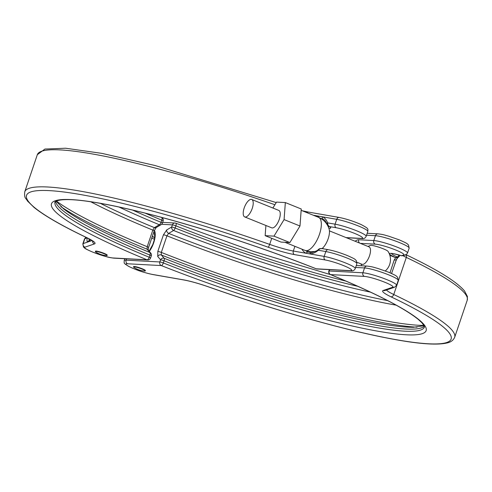 <?xml version="1.0" encoding="UTF-8"?>
<svg xmlns="http://www.w3.org/2000/svg" width="492" height="492" viewBox="0 0 492 492"><rect width="100%" height="100%" fill="white"/><g stroke="black" fill="none" stroke-linecap="round" stroke-linejoin="round"><path stroke-width="0.74" d="M107.102 255.496L107.219 255.163A6.205 0.787 -161.3 0 0 103.996 253.318A6.205 0.787 -161.3 0 0 95.466 251.184L95.35 251.523A6.205 0.787 -161.3 0 0 95.86 252.064A22.564 22.564 0 0 0 106.37 255.625A6.205 0.787 -161.3 0 0 107.102 255.496A6.205 0.787 -161.3 0 0 103.886 253.651A6.205 0.787 -161.3 0 0 95.35 251.523M305.876 250.736A18.136 11.421 -65.3 0 0 307.961 252.076L311.036 252.66M316.528 216.535A19.951 12.558 114.7 0 1 318.804 216.185L322.438 216.824A19.951 12.558 114.7 0 1 327.598 222.87A1.882 1.218 161.3 0 0 327.143 224.081L324.997 220.484A18.136 11.421 -65.3 0 0 322.684 218.928L320.741 218.417M88.966 238.786A18.136 2.94 -70.1 0 0 89.396 240.754M132.6 210.078A194.973 24.772 -161.3 0 0 161.044 222.316A2.823 1.261 -67.6 0 1 159.34 224.739A2.823 2.269 -120.4 0 0 161.161 224.647L156.216 227.538A2.823 2.269 -120.4 0 1 154.396 227.63L159.34 224.739A196.825 25.012 18.7 0 1 119.015 207.021M350.07 270.618A2.823 2.546 -86.9 0 0 350.814 270.784L317.069 268.989A2.823 2.546 -86.9 0 1 316.325 268.823A2.823 1.045 -68.4 0 1 316.184 268.792C266.941 249.401 217.347 232.796 167.403 218.977C117.028 205.152 80.221 198.86 64.809 199.672C55.953 199.869 53.997 202.766 55.042 202.04A194.973 24.772 -161.3 0 0 149.217 257.248A2.823 1.261 112.4 0 1 147.016 259.794A197.79 25.135 18.7 0 1 71.537 199.611A197.79 25.135 18.7 0 1 316.325 268.823L350.07 270.618A15.984 2.03 -161.3 0 0 345.107 266.233A15.984 2.03 -161.3 0 0 325.267 259.979L294.413 254.592A31.021 3.942 18.7 0 1 268.411 247.292A224.112 28.474 -161.3 0 0 49.274 190.619A224.112 28.474 -161.3 0 0 86.703 237.599A31.021 3.942 18.7 0 1 94.427 243.927L84.925 247.162A15.984 2.03 -161.3 0 0 92.902 252.168A15.984 2.03 -161.3 0 0 113.265 257.993L147.016 259.794A2.823 2.546 -86.9 0 0 147.76 259.96A2.823 2.823 0 0 0 150.583 258.048L151.315 255.883A2.823 0.357 -161.3 0 0 149.949 255.084A2.823 1.261 -67.6 0 0 149.931 252.525L147.09 249.216A2.823 2.515 -40.6 0 1 147.944 249.831L150.78 253.146A2.823 2.515 -40.6 0 0 149.931 252.525A196.825 25.012 -161.3 0 1 63.966 209.168L56.088 201.185M322.684 218.928A1.882 1.458 112.9 0 1 322.438 216.824L336.731 219.321A2.823 2.159 99.9 0 1 339.209 217.452C346.214 218.866 353.533 221.234 361.159 224.555C368.692 228.657 368.059 228.54 367.813 231.443A18.801 2.386 -161.3 0 0 358.059 225.84A18.801 2.386 -161.3 0 0 336.731 219.321L335.089 224.174L327.598 222.87L327.863 224.955L328.982 226.215M328.293 249.69C333.81 250.754 340.046 252.654 346.995 255.403C356.46 259.579 354.381 259.013 356.251 260.514L356.903 263.681A18.801 2.386 -161.3 0 0 347.149 258.079A18.801 2.386 -161.3 0 0 325.821 251.553A2.823 2.159 -80.1 0 1 328.293 249.69L321.368 248.485L319.646 248.675L318.459 249.407C317.887 250.459 315.446 251.541 311.141 252.648A1.882 1.39 -92.2 0 1 311.264 252.654M321.86 248.626L319.806 248.761L318.33 250.25A1.882 0.892 -129.6 0 1 318.459 249.407M163.135 220.951A2.823 0.357 18.7 0 0 161.776 220.152L161.044 222.316A2.823 0.357 18.7 0 1 162.403 223.116L163.135 220.951A2.823 2.823 0 0 0 161.542 217.439A2.823 1.261 112.4 0 1 161.776 220.152A194.973 24.772 18.7 0 1 145.103 213.116M310.267 252.63L311.141 252.648A1.882 1.39 -92.2 0 0 309.886 253.921L324.173 256.412L325.821 251.553L318.33 250.25A19.951 12.558 114.7 0 1 309.886 253.921L306.245 253.282A1.882 1.458 -67.1 0 1 307.961 252.076M90.448 239.598A19.951 3.235 109.9 0 1 88.726 241.689L87.607 242.07A1.882 1.857 -64.7 0 1 89.323 240.822M92.029 240.563L88.726 241.689A1.882 1.783 -130.1 0 1 89.261 240.877L89.692 240.877M87.152 237.925L84.845 238.712L83.203 243.565L87.607 242.07A19.951 3.235 109.9 0 1 87.152 237.925A1.882 1.507 7.2 0 1 87.176 237.882M313.293 215.225L318.804 216.185A1.882 1.39 87.8 0 0 318.847 217.47M327.143 224.081L327.66 225.096M327.863 224.955L327.598 225.121L328.656 226.234M60.811 206.597A205.902 26.162 18.7 0 0 147.09 249.216L147.2 246.707L152.821 230.102L154.396 227.63A205.902 26.162 -161.3 0 1 100.319 203.344M245.225 217.027A9.403 3.85 112 0 1 244.69 216.91A9.403 3.85 112 0 1 244.407 207.366A9.403 3.85 112 0 1 251.203 199.365A9.403 3.85 112 0 1 251.732 199.481A9.403 3.85 112 0 1 252.021 209.026A9.403 3.85 112 0 1 245.225 217.027M251.732 199.481L278.767 210.404A9.403 3.85 112 0 1 279.056 219.949A9.403 3.85 112 0 1 272.254 227.95A9.403 3.85 112 0 1 271.725 227.833L244.69 216.91M265.901 225.484L265.151 235.662L273.983 236.135L284.081 219.592L285.342 202.575L276.51 202.101L272.894 208.03M322.051 248.601A12.22 5.006 -68 0 0 329.179 229.284C327.481 223.651 323.927 219.666 318.508 217.335L301.147 210.318M329.437 230.871L369.018 246.861A9.403 3.85 112 0 1 369.523 255.797A9.403 3.85 112 0 1 362.506 264.413A9.403 3.85 112 0 1 361.977 264.296L357.044 262.304M145.269 270.92L145.38 270.582A6.205 0.787 -161.3 0 0 142.163 268.737A6.205 0.787 -161.3 0 0 133.627 266.603L133.517 266.941A6.205 0.787 -161.3 0 0 134.027 267.482A22.564 22.564 0 0 0 144.531 271.043A6.205 0.787 -161.3 0 0 145.269 270.92A6.205 0.787 -161.3 0 0 142.053 269.069A6.205 0.787 -161.3 0 0 133.517 266.941M390.008 272.796L394.209 259.942L395.691 257.697L398.071 256.584A18.136 2.94 109.9 0 1 398.938 254.991M368.065 246.48A15.043 15.043 0 0 1 370.445 245.397A9.391 1.193 18.7 0 1 383.188 248.767A9.391 1.193 18.7 0 1 388.003 251.344A15.043 15.043 0 0 1 385.31 270.932M391.896 253.349L391.386 253.54C392.893 254.081 387.548 252.021 401.681 255.785L403.668 255.576M399.535 255.883L398.139 257.457L395.82 257.654A15.972 2.03 18.7 0 1 389.787 253.466A15.972 2.03 18.7 0 1 401.527 255.711L403.637 254.991A15.984 2.03 -161.3 0 0 393.834 249.272A15.984 2.03 -161.3 0 0 375.291 244.161L360.365 243.368M391.737 253.534A13.893 1.765 -161.3 0 0 397.579 257.082A1.882 0.412 62.3 0 0 398.126 257.47L397.499 257.722A2.823 2.761 -108.8 0 1 395.691 257.697L389.855 255.342M396.497 259.432L391.571 273.484M152.323 236.418A4.699 0.597 18.7 0 1 152.434 236.461A4.699 0.597 18.7 0 1 154.672 237.581L152.256 236.609L154.666 237.599M387.634 300.594A205.902 26.162 -161.3 0 1 168.639 233.386A2.823 2.269 -120.4 0 1 166.72 229.924L171.659 227.027L172.391 224.869A2.823 2.546 -86.9 0 1 175.675 223.177A2.823 1.045 111.6 0 1 175.816 223.208A2.823 1.045 111.6 0 1 175.884 225.853L175.152 228.017A2.823 1.045 111.6 0 1 173.578 230.49L168.639 233.386L166.942 235.809L161.321 252.414A2.823 0.357 -161.3 0 0 157.821 251.424L157.729 256.486A2.823 2.515 -40.6 0 1 161.333 254.973L164.174 258.282A2.823 1.045 111.6 0 1 164.057 260.785L163.326 262.949A2.823 1.045 111.6 0 1 161.327 265.575L127.582 263.773A15.984 2.03 -161.3 0 0 132.545 268.165A15.984 2.03 -161.3 0 0 152.379 274.419L183.233 279.807A31.021 3.942 18.7 0 1 209.235 287.107A224.112 28.474 -161.3 0 0 428.372 343.779A224.112 28.474 -161.3 0 0 390.949 296.793A31.021 3.942 18.7 0 1 383.219 290.471L392.727 287.23A15.984 2.03 -161.3 0 0 384.744 282.23A15.984 2.03 -161.3 0 0 364.381 276.399L330.636 274.604A197.79 25.135 18.7 0 1 406.115 334.781A197.79 25.135 18.7 0 1 161.327 265.575A2.823 2.546 -86.9 0 1 159.838 261.959L160.57 259.801L157.729 256.486M166.72 229.924L163.442 234.819A2.823 0.357 18.7 0 1 166.942 235.809A207.759 26.396 18.7 0 0 396.177 305.157M403.637 254.991A2.823 2.761 71.2 0 0 405.445 255.016L401.681 255.785M397.917 257.507L396.737 259.13A2.823 2.177 -148.6 0 1 394.209 259.942M397.696 257.654L398.126 257.47A1.882 0.412 62.3 0 0 398.139 257.457M398.071 256.584A1.882 1.181 27.5 0 0 399.455 256.123L399.916 255.262M423.932 325.446A207.759 26.396 -161.3 0 1 161.321 252.414L161.333 254.973A205.902 26.162 18.7 0 0 417.05 327.174M265.151 235.662L281.049 242.089L289.886 242.562L299.985 226.012L301.245 208.995L285.342 202.575M273.983 236.135L289.886 242.562M284.081 219.592L299.985 226.012M113.265 257.993A2.823 2.546 93.1 0 0 114.015 258.159C107.742 257.384 107.545 256.91 103.412 255.852L92.742 252.132C83.345 247.986 85.368 248.546 83.474 247.002L82.84 243.854A18.801 2.386 18.7 0 1 83.203 243.565A2.823 2.761 -108.8 0 0 84.925 247.162M325.267 259.979A2.823 2.159 99.9 0 1 324.173 256.412A18.801 2.386 18.7 0 1 345.507 262.937A18.801 2.386 18.7 0 1 355.261 268.534L356.903 263.681M346.054 237.587L360.98 238.38A15.984 2.03 -161.3 0 0 356.017 233.995A15.984 2.03 -161.3 0 0 336.184 227.741A2.823 2.159 99.9 0 1 335.089 224.174A18.801 2.386 18.7 0 1 356.417 230.699A18.801 2.386 18.7 0 1 366.171 236.301L367.813 231.443M150.583 258.048A2.823 0.357 -161.3 0 0 149.217 257.248L149.949 255.084A194.973 24.772 18.7 0 1 55.639 201.443M85.94 237.285A2.823 2.761 71.2 0 0 84.845 238.712A18.801 2.386 -161.3 0 0 84.483 238.995L82.84 243.854M274.905 204.727A226.935 28.837 -161.3 0 0 37.324 154.697L24.766 191.788A226.935 28.837 18.7 0 1 269.684 244.389L271.738 238.325M294.911 246.326L293.318 251.025L306.245 253.282A19.951 12.558 114.7 0 1 301.916 249.155M268.411 247.292L269.684 244.389A28.204 3.585 -161.3 0 0 293.318 251.025A2.823 2.159 -80.1 0 0 294.413 254.592M336.184 227.741L329.332 226.541A15.972 2.03 18.7 0 1 328.877 228.3M328.262 226.738A13.893 1.765 -161.3 0 0 329 226.461M63.111 208.497A196.825 25.012 -161.3 0 0 63.966 209.168M56.395 201.043A207.759 26.396 -161.3 0 0 147.2 246.707A2.823 0.357 -161.3 0 1 148.566 247.507L148.16 250.182M156.216 227.538L154.187 230.908A2.823 0.357 18.7 0 0 152.821 230.102A207.759 26.396 18.7 0 1 90.768 201.782M366.171 236.301C365.372 238.153 363.889 238.903 361.731 238.546A2.823 2.546 -86.9 0 1 360.98 238.38M361.731 238.546L346.626 237.741A2.823 2.546 -86.9 0 1 346.374 237.716M306.744 212.581A2.823 2.159 -80.1 0 1 308.349 212.064L302.242 210.76M161.364 217.396A2.823 1.261 112.4 0 1 161.542 217.439L161.161 217.286M86.703 237.599A2.823 1.919 115.5 0 1 86.383 237.495C96.555 242.857 92.262 241.172 93.406 241.646L93.216 241.221M94.427 243.927A2.823 2.761 -108.8 0 1 92.576 240.939M154.402 239.223L151.739 238.146M284.93 242.298L305.132 250.453A17.86 7.319 -68 0 0 306.141 250.674A17.86 7.319 -68 0 0 319.056 235.471A17.86 7.319 -68 0 0 318.508 217.335M355.624 267.457L364.535 267.931A2.823 2.546 93.1 0 1 367.075 266.08C373.348 266.855 373.539 267.328 377.671 268.386L388.342 272.107C397.739 276.252 395.716 275.692 397.61 277.236L398.249 280.385A18.801 2.386 -161.3 0 0 388.496 274.782A18.801 2.386 -161.3 0 0 364.535 267.931L362.893 272.789A18.801 2.386 18.7 0 1 386.847 279.64A18.801 2.386 18.7 0 1 396.601 285.237L394.535 287.248A2.823 2.761 71.2 0 1 392.727 287.23M355.144 241.258A14.569 5.972 112 0 1 358.705 239.745L373.803 240.551L375.451 235.693A2.823 2.546 -86.9 0 1 377.985 233.841C384.258 234.616 384.455 235.09 388.588 236.148L399.252 239.868C408.655 244.014 406.626 243.454 408.52 244.998L409.159 248.146A18.801 2.386 -161.3 0 0 399.406 242.544A18.801 2.386 -161.3 0 0 375.451 235.693L366.534 235.219M329.597 269.653L329.148 270.987L362.893 272.789A2.823 2.546 -86.9 0 0 364.381 276.399M375.291 244.161A2.823 2.546 -86.9 0 1 373.803 240.551A18.801 2.386 18.7 0 1 397.764 247.402A18.801 2.386 18.7 0 1 407.517 253.005L409.159 248.146M386.454 290.003A28.204 3.585 -161.3 0 0 393.76 294.517A226.935 28.837 18.7 0 1 454.676 337.303L467.234 300.212A226.935 28.837 -161.3 0 0 406.312 257.421A28.204 3.585 18.7 0 1 403.126 255.797M405.992 254.776A2.823 1.919 -64.5 0 1 406.312 257.421L393.76 294.517A2.823 1.919 -64.5 0 1 390.949 296.793M153.689 232.384L154.316 232.636M126.542 258.829L126.093 260.163L159.838 261.959A2.823 0.357 18.7 0 1 163.326 262.949A194.973 24.772 -161.3 0 0 424.399 327.057L424.19 325.975L421.878 322.752L418.163 319.32C403.778 307.783 374.541 292.863 330.458 274.561A2.823 1.261 -67.6 0 0 330.636 274.604A2.823 2.546 93.1 0 1 329.148 270.987A2.823 0.357 18.7 0 0 328.859 271.049A2.823 2.823 0 0 0 330.458 274.561A2.823 1.261 -67.6 0 1 330.224 274.388M157.821 251.424L163.442 234.819M346.128 281.16A194.973 24.772 18.7 0 1 175.884 225.853A2.823 0.357 -161.3 0 0 172.391 224.869L161.634 224.29M154.402 230.317A14.569 5.972 112 0 1 149.31 251.424M124.802 258.737L124.181 260.557A18.801 2.386 18.7 0 1 126.093 260.163A2.823 2.546 -86.9 0 0 127.582 263.773M154.205 232.47A11.753 4.815 -68 0 0 153.701 232.353M359.732 243.116A2.823 2.546 -86.9 0 1 358.705 239.745M152.379 274.419A2.823 2.159 99.9 0 0 152.791 274.548L183.645 279.936C190.539 281.196 199.057 283.589 209.198 287.119C274.641 310.231 343.767 329.917 390.119 338.631C417.88 343.933 436.865 345.372 447.08 342.955C450.795 342.192 453.329 340.31 454.676 337.303M183.233 279.807A2.823 2.159 99.9 0 0 183.645 279.936M383.219 290.471A2.823 2.761 71.2 0 0 385.027 290.489L394.535 287.248M357.905 286.344A194.973 24.772 -161.3 0 1 175.152 228.017A2.823 0.357 -161.3 0 0 171.659 227.027A2.823 2.269 -120.4 0 0 173.578 230.49A196.825 25.012 18.7 0 0 370.556 292.162M424.288 326.227A194.973 24.772 18.7 0 1 164.057 260.785A2.823 0.357 18.7 0 0 160.57 259.801A2.823 2.515 -40.6 0 1 164.174 258.282A196.825 25.012 -161.3 0 0 412.979 327.297A196.825 25.012 -161.3 0 0 414.061 327.291M84.483 238.995L85.915 237.273M339.209 217.452L308.349 212.064M276.215 202.581L154.937 165.484L101.881 153.369L65.602 148.227L44.92 149.045L37.324 154.697M350.814 270.784C352.973 271.141 354.455 270.391 355.261 268.534M24.766 191.788C24.04 198.774 25.922 197.796 27.404 200.939L34.04 207.409C44.366 215.73 61.814 225.76 86.383 237.495M316.184 268.792A2.823 2.823 0 0 0 317.069 268.989M147.76 259.96L114.015 258.159M90.374 239.555L89.261 240.877M151.315 255.883A2.823 2.823 0 0 0 150.78 253.146M161.161 224.647A2.823 2.823 0 0 0 162.403 223.116M154.187 230.908L148.566 247.507M305.132 250.453L310.95 251.75L315.421 251.43M322.395 248.306L323.945 248.934M361.017 263.909A15.043 15.043 0 0 0 361.725 265.791M398.249 280.385L396.601 285.237M149.088 251.166L152.772 244.579L154.193 240.17L154.759 236.757L154.26 232.488M405.445 255.016C405.795 255.237 406.484 254.567 407.517 253.005M396.737 259.13L394.848 263.62M367.075 266.08L356.288 265.502M162.661 222.359L174.931 223.011A2.823 2.823 0 0 1 175.816 223.208L253.349 251.344L330.839 274.714M405.617 254.505C437.197 269.555 456.859 281.744 464.596 291.067L467.4 296.467L467.234 300.212M367.198 233.263L377.985 233.841M124.181 260.557C124.328 263.792 123.012 262.765 129.113 266.621C134.993 269.272 140.657 271.892 152.791 274.548M398.126 257.47L399.455 256.123M329.339 269.641L328.859 271.049M424.086 325.747L412.979 327.297"/></g></svg>
